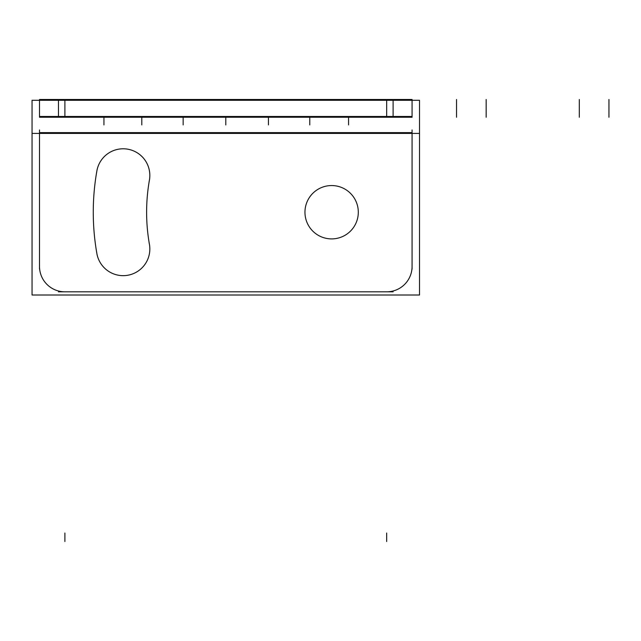 <?xml version="1.0" encoding="UTF-8"?>
<svg xmlns="http://www.w3.org/2000/svg" width="641" height="641" viewBox="0 0 641 641"><rect width="100%" height="100%" fill="white"/><g stroke="black" fill="none" stroke-linecap="round" stroke-linejoin="round"><path stroke-width="0.96" d="M358.255 210.552A26.674 26.674 0 0 0 331.637 185.553A26.674 26.674 0 0 0 305.012 210.552A26.674 26.674 0 0 0 331.637 238.901A26.674 26.674 0 0 0 358.255 210.552M149.425 180.097A26.674 26.674 0 0 0 127.791 149.193A26.674 26.674 0 0 0 96.895 170.835A26.674 26.674 0 0 1 127.791 149.193A26.674 26.674 0 0 1 149.425 180.097A185.017 185.017 0 0 0 149.425 244.349M305.012 213.902A26.674 26.674 0 0 1 331.637 185.553A26.674 26.674 0 0 1 358.255 213.902M32.05 133.416L419.526 133.416L419.526 295.004L32.05 295.004L32.05 100.284L39.502 100.3M149.657 245.623A185.017 185.017 0 0 1 149.657 178.823M96.655 172.493A26.674 26.674 0 0 1 127.791 149.193A26.674 26.674 0 0 1 149.089 181.74M97.184 255.254A238.364 238.364 0 0 1 97.184 169.192M149.089 242.715A26.674 26.674 0 0 1 127.791 275.253A26.674 26.674 0 0 1 96.655 251.953M385.874 291.807A25.4 25.4 0 0 0 412.067 265.622M58.467 291.823L393.109 291.823M39.518 265.622A25.4 25.4 0 0 0 65.703 291.807M39.502 129.955L39.502 269.092M419.526 133.416L419.526 100.284L412.075 100.3M419.526 100.284L32.05 100.284M412.075 116.478L39.502 116.478M412.067 117.247L393.109 117.247L393.109 99.491L412.075 99.491L412.075 117.247M412.075 269.092L412.075 129.955M393.109 117.247L58.467 117.247L58.467 99.491L393.109 99.491M58.467 117.247L39.502 117.247L39.502 99.491L58.467 99.491M412.075 132.631L39.502 132.631L412.075 132.631M386.675 116.454L386.675 100.284L386.675 116.454M64.901 116.454L64.901 100.284L64.901 116.454M309.779 117.247L309.779 124.923M225.792 117.247L225.792 124.923L225.792 117.247M486.166 99.491L486.166 117.247L486.166 99.491M141.805 117.247L141.805 124.923M456.536 99.491L456.536 117.247L456.536 99.491M268.435 117.247L268.435 124.923M183.15 117.247L183.15 124.923M348.568 117.247L348.568 124.923L348.568 117.247M103.946 117.247L103.946 124.923L103.946 117.247M608.95 99.491L608.95 117.247M579.312 99.491L579.312 117.247M386.675 541.509L386.675 533.04M386.675 117.247L386.675 99.491M64.901 541.509L64.901 533.04"/></g></svg>
